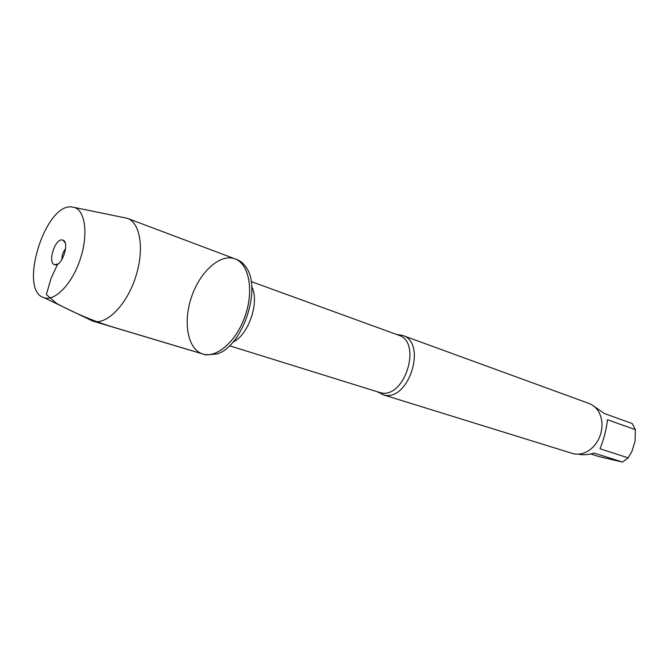 <?xml version="1.0" encoding="UTF-8"?>
<svg xmlns="http://www.w3.org/2000/svg" width="669" height="669" viewBox="0 0 669 669"><rect width="100%" height="100%" fill="white"/><g stroke="black" fill="none" stroke-linecap="round" stroke-linejoin="round"><path stroke-width="1" d="M206.119 354.946L217.174 353.926C242.487 346.425 261.897 288.883 246.301 267.583C243.792 263.67 240.698 261.01 237.01 259.614L234.986 258.844C248.642 263.686 253.944 289.117 245.69 314.313C237.62 339.559 218.194 357.731 204.037 354.327L202.874 354.018C187.755 349.569 182.762 322.517 191.451 297.17C199.897 271.731 220.252 253.225 234.986 258.844C248.86 263.737 254.044 289.878 245.347 315.35C236.843 340.881 216.881 358.534 202.874 354.018L206.119 354.946M594.381 406.551L604.391 413.526L632.28 423.577L635.349 429.649L635.107 441.172L631.812 451.659L628.191 457.88L622.521 462.07L599.324 456.693L590.702 453.975M622.521 462.07L594.281 453.114C588.018 454.828 582.707 455.188 578.359 454.192M635.349 429.649L607.444 419.731C606.449 429.239 603.982 438.923 600.034 448.774L628.191 457.88M396.725 334.525L402.537 335.395C427.566 342.545 408.717 402.303 383.73 394.919L377.416 391.783M382.568 394.61L573.45 453.758C580.784 455.213 587.566 452.729 593.796 446.29C599.784 439.374 602.485 431.346 601.916 422.214C600.745 412.756 596.489 406.518 589.146 403.499L402.537 335.395M123.79 217.592L127.553 218.42C140.674 222.994 144.646 250.641 135.255 278.212C126.031 305.833 106.12 325.427 92.907 321.12L89.412 319.498M61.983 259.43C61.816 255.416 63.011 251.862 65.579 248.768M62.209 239.945C54.841 238.515 47.282 263.352 54.674 264.707L55 264.773C62.1 266.513 69.944 242.237 62.97 240.146L62.209 239.945M71.792 206.93C44.873 203.217 17.954 291.191 44.154 297.722C55.017 301.51 71.968 283.999 80.113 259.605C88.4 235.262 85.532 211.07 74.585 207.499L71.792 206.93M57.676 264.113L51.095 278.245L46.362 294.561L56.639 303.45C75.229 313.393 93.827 321.212 112.417 326.907L204.037 354.327M378.177 392.377L380.435 392.67C404.494 399.744 422.657 342.06 398.573 335.194L397.695 334.508M251.711 286.558C259.881 301.694 248.642 335.01 232.971 342.102M398.573 335.194L251.176 281.549M379.29 392.36L229.509 345.764M92.907 321.12L202.874 354.018M127.553 218.42L234.986 258.844M65.127 242.797L62.97 240.146M58.011 263.904L54.674 264.707M44.154 297.722L92.548 321.003M74.585 207.499L127.194 218.286"/></g></svg>
